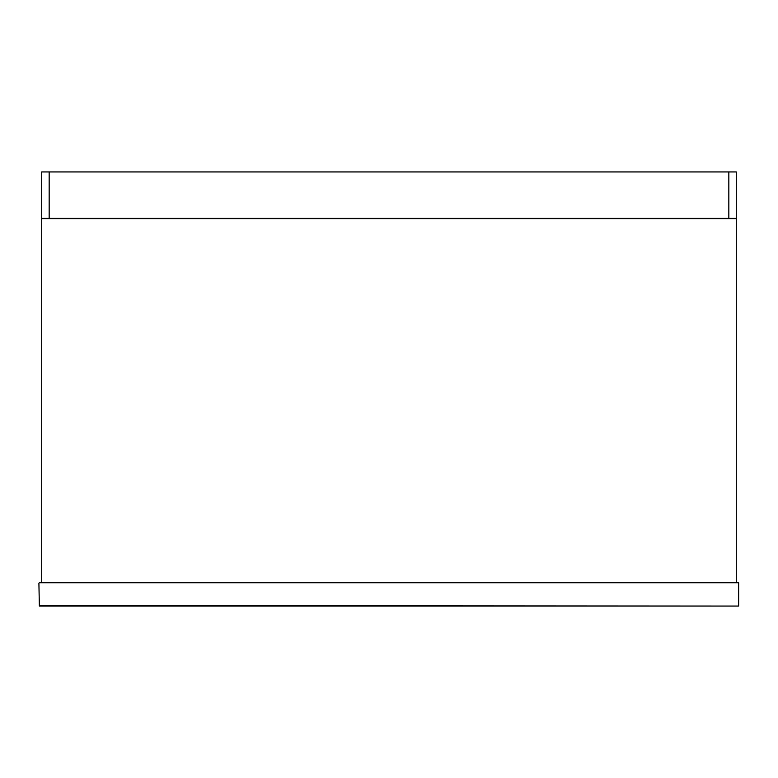 <?xml version="1.0" encoding="UTF-8"?>
<svg xmlns="http://www.w3.org/2000/svg" width="778" height="778" viewBox="0 0 778 778"><rect width="100%" height="100%" fill="white"/><g stroke="black" fill="none" stroke-linecap="round" stroke-linejoin="round"><path stroke-width="1.17" d="M49.17 218.385L49.17 171.938L41.701 171.938L41.701 218.385L728.83 218.385L728.83 171.938L736.299 171.938L736.299 218.385L728.83 218.385M49.17 171.938L728.83 171.938M736.299 582.722L736.299 218.618L41.701 218.618L41.701 582.722L736.299 582.722M39.367 582.722L738.633 582.722L738.633 606.062L39.367 605.595L38.9 583.189L39.367 606.062L738.633 606.062L738.633 582.722"/></g></svg>

